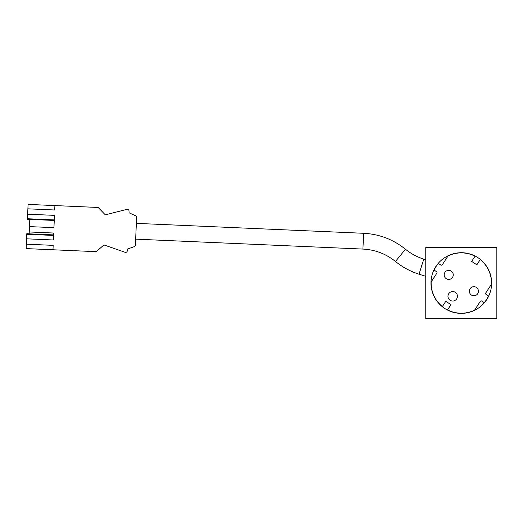 <?xml version="1.0" encoding="UTF-8"?>
<svg xmlns="http://www.w3.org/2000/svg" width="523" height="523" viewBox="0 0 523 523"><rect width="100%" height="100%" fill="white"/><g stroke="black" fill="none" stroke-linecap="round" stroke-linejoin="round"><path stroke-width="0.78" d="M496.85 247.503L496.85 318.592L425.768 318.592L425.768 247.503L496.85 247.503M491.64 283.048A30.327 30.327 0 0 0 446.145 256.78A30.327 30.327 0 0 0 446.145 309.315A30.327 30.327 0 0 0 491.64 283.048M444.177 274.876A4.544 4.544 0 0 0 448.721 279.419A4.544 4.544 0 0 0 453.264 274.876M469.353 291.219A4.544 4.544 0 0 0 473.89 295.763A4.544 4.544 0 0 0 478.434 291.219M438.372 263.461L440.804 265.024A1.105 1.105 0 0 0 442.334 264.697A1.118 1.118 0 0 1 440.797 265.03L438.372 263.461A30.164 30.164 0 0 0 434.083 270.064L436.509 271.64A1.118 1.118 0 0 1 436.836 273.183L431.168 281.91A30.164 30.164 0 0 0 442.373 306.524L445.773 301.294L450.957 304.661L447.557 309.891A30.164 30.164 0 0 0 474.603 310.119L480.271 301.392A1.118 1.118 0 0 1 481.814 301.065L484.239 302.64A30.164 30.164 0 0 0 488.534 296.031L486.109 294.456A1.118 1.118 0 0 1 485.782 292.913L491.457 284.185A30.164 30.164 0 0 0 480.238 259.571L476.845 264.801L471.661 261.435L475.054 256.205A30.164 30.164 0 0 0 448.008 255.976L442.34 264.703L448.008 255.976A30.171 30.171 0 0 1 475.074 256.198L471.661 261.435M485.782 292.913L491.457 284.185A30.171 30.171 0 0 0 480.238 259.552L476.839 264.788L471.674 261.435M438.372 263.442A30.171 30.171 0 0 0 434.07 270.071L436.509 271.64A1.105 1.105 0 0 1 436.829 273.176L431.155 281.91A30.171 30.171 0 0 0 442.38 306.543L442.373 306.524M474.603 310.119L480.271 301.392M452.532 277.347A4.544 4.544 0 0 0 448.956 270.339A4.544 4.544 0 0 0 444.674 276.935A4.544 4.544 0 0 0 452.532 277.347M477.702 293.697A4.544 4.544 0 0 0 474.132 286.689A4.544 4.544 0 0 0 469.844 293.285A4.544 4.544 0 0 0 477.702 293.697M456.677 298.875A4.74 4.74 0 0 1 448.479 298.45A4.74 4.74 0 0 1 452.951 291.566A4.74 4.74 0 0 1 456.677 298.875M445.773 301.294L442.38 306.543M485.789 292.919A1.105 1.105 0 0 0 486.115 294.449L486.109 294.456M481.814 301.065L484.246 302.654A30.171 30.171 0 0 0 488.547 296.025L486.115 294.449M481.814 301.071A1.105 1.105 0 0 0 480.284 301.398M447.557 309.891L447.544 309.897A30.171 30.171 0 0 0 474.609 310.126M450.957 304.661L447.544 309.897M445.773 301.307L450.944 304.667M26.346 244.182L53.169 245.352L52.98 249.772L26.15 248.595L26.804 233.683L29.17 233.788M54.281 219.915L27.451 218.745L27.431 219.32L29.798 219.425M27.451 218.745L27.654 214.195L54.484 215.365L53.941 227.675L29.484 226.609L29.798 219.372L54.261 220.445M53.627 234.905L29.164 233.84L29.249 231.97L53.712 233.042L53.405 239.985L26.575 238.815M26.778 234.265L53.608 235.435M54.908 205.578L54.712 209.998L27.889 208.827L28.079 204.408L98.18 207.468L105.28 214.842L127.024 209.337A1.582 1.582 0 0 1 128.991 210.939L129.103 212.822L135.692 215.822A1.582 1.582 0 0 1 136.614 217.333L135.398 245.189A1.582 1.582 0 0 1 134.352 246.608L127.527 249.026L127.246 250.89A1.582 1.582 0 0 1 125.147 252.308L103.966 244.934L96.245 251.661L52.98 249.772M27.654 214.195L27.889 208.827M29.249 231.97L29.484 226.609M425.768 259.748L423.78 259.127C417.04 256.989 410.934 253.688 405.449 249.229C393.218 239.416 379.273 234.101 363.609 233.291L136.353 223.367M425.768 276.314L419.028 274.189L423.78 259.127M419.028 274.189C410.365 271.444 402.514 267.201 395.46 261.467C385.948 253.838 375.102 249.706 362.923 249.072L363.609 233.291M395.46 261.467L405.449 249.229M362.923 249.072L135.666 239.148"/></g></svg>
